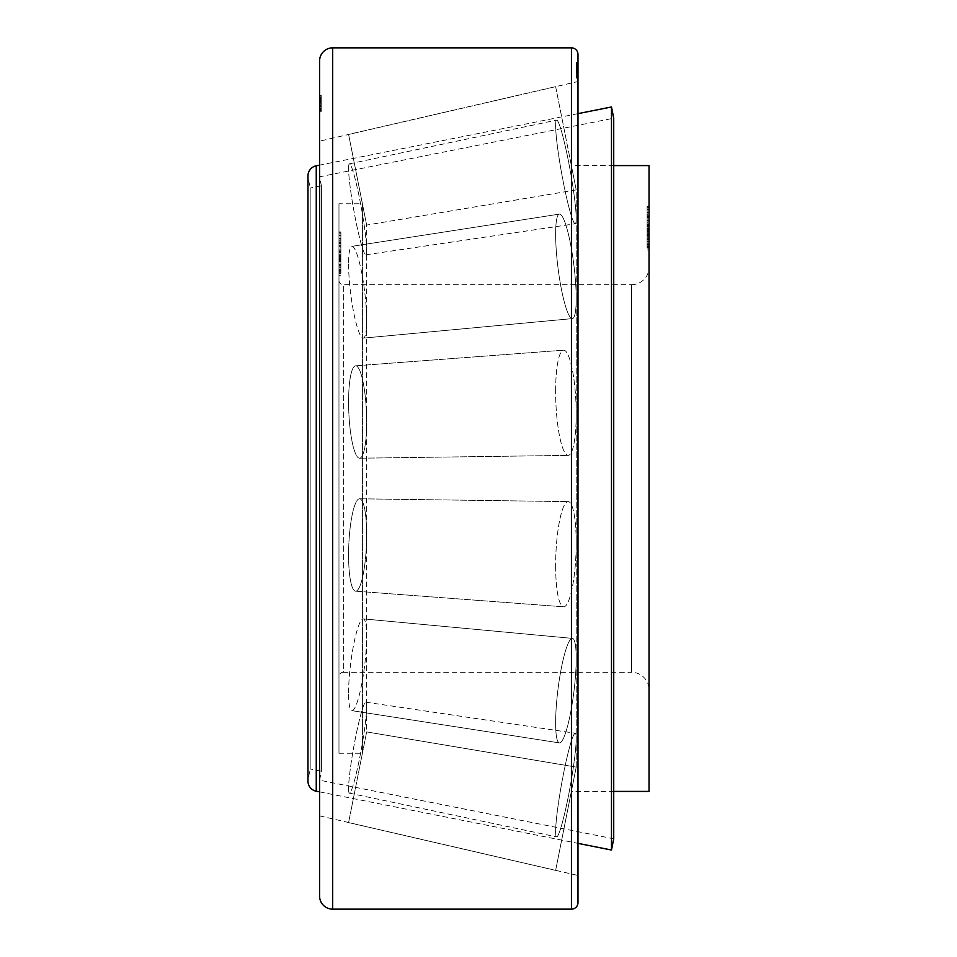 <?xml version="1.0" encoding="UTF-8"?>
<svg xmlns="http://www.w3.org/2000/svg" width="957" height="957" viewBox="0 0 957 957"><rect width="100%" height="100%" fill="white"/><g stroke="black" fill="none" stroke-linecap="round" stroke-linejoin="round"><path stroke-width="0.72" stroke-dasharray="4.79 3.59" d="M613.724 165.585L571.377 165.585L576.21 189.893L555.634 86.609L348.587 134.411L366.651 225.086L362.404 203.757L338.969 203.757L338.969 753.243L362.404 753.243L362.404 203.757L362.404 753.243L366.651 731.914L366.651 225.086L576.21 189.893L576.21 767.107L571.377 791.415L613.724 791.415M649.037 165.585L649.037 791.415M571.377 791.415L571.377 165.585L571.377 791.415M631.548 284.707A17.489 17.489 0 0 0 649.037 267.218L649.037 689.782A17.489 17.489 0 0 0 631.548 672.293L631.548 284.707L343.336 284.707L343.336 672.293L631.548 672.293L631.548 284.707M338.969 280.341A4.366 4.366 0 0 0 343.336 284.707L343.336 672.293A4.366 4.366 0 0 0 338.969 676.659L338.969 280.341L338.969 676.659M576.21 767.107L555.634 870.392L576.21 767.107L366.651 731.914L576.21 767.107L576.21 189.893L555.634 86.609M649.037 240.482L649.037 230.912L649.037 240.482M647.123 240.482L647.123 230.912L647.123 240.482M338.969 266.118L338.969 256.548L338.969 266.118M340.883 266.118L340.883 256.548L340.883 266.118M338.969 265.974L338.969 273.164L338.969 265.974L340.883 265.974L340.883 270.364L338.969 270.364M340.883 270.364L340.883 269.599L338.969 269.599M340.883 269.599L340.883 259.395L338.969 259.395M340.883 259.395L340.883 261.105L338.969 261.105M340.883 261.105L340.883 265.376L338.969 265.376L340.883 265.364L340.883 264.646L338.969 264.646L340.883 264.682L340.883 262.792L338.969 262.792M340.883 262.792L340.883 261.763L338.969 261.763M340.883 261.763L340.883 264.323L338.969 264.323M340.883 264.323L340.883 265.496L340.883 264.682L340.883 265.424L338.969 265.424M340.883 265.424L340.883 267.278L338.969 267.278L340.883 267.278L340.883 273.164L338.969 273.164M340.883 273.164L340.883 272.219L338.969 272.219M340.883 272.219L340.883 266.62L338.969 266.62M340.883 266.62L340.883 265.974M338.969 256.811L338.969 235.278L338.969 256.811L340.883 256.811L340.883 259.108L338.969 259.108M340.883 259.108L340.883 254.036L338.969 254.036M340.883 254.036L340.883 235.278L338.969 235.087L338.969 243.15L338.969 231.929L338.969 254.359L338.969 235.29L340.883 235.29L340.883 239.752L338.969 239.752M340.883 239.752L340.883 242.061L338.969 242.061M340.883 242.061L340.883 238.03L338.969 238.03M340.883 238.03L340.883 243.592L338.969 243.592M340.883 243.592L340.883 247.863L338.969 247.863M340.883 247.863L340.883 250.16L338.969 250.16M340.883 250.16L340.883 245.901L338.969 245.901M340.883 245.901L340.883 252.193L338.969 252.193L338.969 270.245L338.969 242.492L338.969 266.931L338.969 251.392L338.969 252.146L340.883 252.146L340.883 256.811M340.883 238.341L340.883 254.359L340.883 231.929L340.883 251.189L340.883 235.398L340.883 245.77L340.883 238.341L338.969 238.341M340.883 254.143L338.969 254.143M340.883 254.359L338.969 254.359M340.883 235.087L338.969 235.087M340.883 243.15L338.969 243.15M340.883 232.132L338.969 232.132M340.883 231.929L338.969 231.929M340.883 231.893L340.883 252.648L340.883 239.968L340.883 251.141L338.969 250.985L338.969 231.893L338.969 252.648L338.969 239.968L338.969 251.141L340.883 250.997L340.883 231.893L338.969 231.893M340.883 251.189L338.969 251.189M340.883 235.398L338.969 235.398M340.883 245.686L338.969 245.686M340.883 245.77L338.969 245.77M338.969 271.704L338.969 249.837L338.969 271.704L340.883 271.704L340.883 249.837L340.883 271.704M340.883 256.213L338.969 256.213M340.883 259.538L338.969 259.538M340.883 257.373L338.969 257.373M340.883 249.837L338.969 249.837M340.883 252.002L338.969 252.002M340.883 255.328L338.969 255.328M340.883 270.819L338.969 270.819M338.969 241.954L338.969 260.448L338.969 241.954L340.883 241.954L338.969 241.367M340.883 241.367L340.883 259.861L338.969 259.861M340.883 259.861L338.969 260.448M340.883 260.448L340.883 241.954M340.883 232.037L338.969 232.037M340.883 240.901L338.969 240.901M340.883 232.91L338.969 232.91M340.883 233.209L338.969 233.209M340.883 238.7L338.969 238.7M340.883 252.648L338.969 252.648M340.883 252.433L338.969 252.433M340.883 239.968L338.969 239.968M340.883 243.545L338.969 243.545M340.883 251.141L338.969 251.141M340.883 261.333L340.883 242.492L340.883 261.333L338.969 261.333M340.883 260.591L338.969 260.591M340.883 242.492L338.969 242.492M340.883 243.245L338.969 243.245M340.883 266.931L338.969 266.931M340.883 251.392L338.969 251.392M340.883 270.245L338.969 270.245M340.883 269.491L338.969 269.491M340.883 246.344L338.969 246.344M338.969 753.243L338.969 203.757M649.037 240.339L649.037 247.516L649.037 240.339L647.123 240.339L647.123 244.729L649.037 244.729M647.123 244.729L647.123 243.951L649.037 243.951M647.123 243.951L647.123 233.747L649.037 233.747M647.123 233.747L647.123 235.47L649.037 235.47M647.123 235.47L647.123 239.74L649.037 239.74L647.123 239.729L647.123 238.999L649.037 238.999M647.123 238.999L647.123 237.157L649.037 237.157M647.123 237.157L647.123 236.128L649.037 236.128M647.123 236.128L647.123 238.688L649.037 238.688M647.123 238.688L647.123 239.848L647.123 239.047L649.037 239.047M647.123 239.047L647.123 239.788L649.037 239.788M647.123 239.788L647.123 241.643L649.037 241.643L647.123 241.643L647.123 247.516L649.037 247.516M647.123 247.516L647.123 246.583L649.037 246.583M647.123 246.583L647.123 240.973L649.037 240.973M647.123 240.973L647.123 240.339M649.037 231.163L649.037 209.631L649.037 231.163L647.123 231.163L647.123 233.472L649.037 233.472M647.123 233.472L647.123 228.4L649.037 228.4M647.123 228.4L647.123 209.631L649.037 209.439L649.037 217.502L649.037 206.281L649.037 228.711L649.037 209.655L647.123 209.655L647.123 214.117L649.037 214.117M647.123 214.117L647.123 216.414L649.037 216.414M647.123 216.414L647.123 212.394L649.037 212.394M647.123 212.394L647.123 217.957L649.037 217.957M647.123 217.957L647.123 222.227L649.037 222.227M647.123 222.227L647.123 224.524L649.037 224.524M647.123 224.524L647.123 220.254L649.037 220.254M647.123 220.254L647.123 226.546L649.037 226.546M647.123 226.546L647.123 231.163M647.123 212.705L647.123 228.711L647.123 206.281L647.123 225.553L647.123 209.75L647.123 220.134L647.123 212.705L649.037 212.705M647.123 228.508L649.037 228.508M647.123 228.711L649.037 228.711M647.123 209.439L649.037 209.439M647.123 217.502L649.037 217.502M647.123 206.497L649.037 206.497M647.123 206.281L649.037 206.281M647.123 225.338L649.037 225.338M647.123 225.553L649.037 225.553M647.123 209.75L649.037 209.75M647.123 220.05L649.037 220.05M647.123 220.134L649.037 220.134M649.037 246.057L649.037 224.201L649.037 246.057L647.123 246.057L647.123 224.201L647.123 246.057M647.123 230.577L649.037 230.577M647.123 233.903L649.037 233.903M647.123 231.738L649.037 231.738M647.123 224.201L649.037 224.201M647.123 226.366L649.037 226.366M647.123 229.692L649.037 229.692M647.123 245.171L649.037 245.171M649.037 216.318L649.037 234.812L649.037 216.318L647.123 216.318L649.037 215.72M647.123 215.72L647.123 234.214L649.037 234.214M647.123 234.214L649.037 234.812M647.123 234.812L647.123 216.318M649.037 225.362L649.037 206.257L649.037 227.012L649.037 214.32L649.037 225.505L647.123 225.362L647.123 206.257L649.037 206.257M647.123 206.257L649.037 206.401M647.123 206.401L647.123 215.265L649.037 215.265M647.123 215.265L647.123 207.262L649.037 207.262M647.123 207.262L649.037 207.573M647.123 207.573L647.123 213.052L649.037 213.052M647.123 213.052L647.123 227.012L649.037 227.012M647.123 227.012L649.037 226.797M647.123 226.797L647.123 214.32L649.037 214.32M647.123 214.32L647.123 217.897L649.037 217.897M647.123 217.897L647.123 225.505L649.037 225.505M649.037 235.697L649.037 216.856L649.037 244.597L649.037 220.696L649.037 235.697L647.123 235.697L647.123 220.696L647.123 244.597L647.123 216.856L647.123 235.697M647.123 234.944L649.037 234.944M647.123 216.856L649.037 216.856M647.123 217.598L649.037 217.598M647.123 241.296L649.037 241.296M647.123 225.756L649.037 225.756M647.123 226.51L649.037 226.51M647.123 244.597L649.037 244.597M647.123 243.856L649.037 243.856M647.123 220.696L649.037 220.696M649.037 689.782L649.037 267.218M576.21 189.893L366.651 225.086L366.651 731.914L348.587 822.589L366.651 731.914M555.634 234.154A52.659 8.039 -97.1 0 0 561.484 289.588A52.659 8.039 -97.1 0 0 572.382 318.609A52.659 8.039 -97.1 0 0 576.21 298.548A52.659 8.039 -97.1 0 0 570.324 242.899A52.659 8.039 -97.1 0 0 559.402 214.105A52.659 8.039 -97.1 0 0 555.634 234.154A52.659 8.039 -97.1 0 1 559.402 214.105A52.659 8.039 -97.1 0 1 570.324 242.899A52.659 8.039 -97.1 0 1 576.21 298.548A52.659 8.039 -97.1 0 1 572.382 318.609A52.659 8.039 -97.1 0 1 561.484 289.588A52.659 8.039 -97.1 0 1 555.634 234.154M348.587 263.965A46.235 7.058 -97.1 0 0 353.719 312.628A46.235 7.058 -97.1 0 0 363.289 338.12A46.235 7.058 -97.1 0 0 366.651 320.499A46.235 7.058 -97.1 0 0 361.483 271.644A46.235 7.058 -97.1 0 0 351.889 246.356A46.235 7.058 -97.1 0 0 348.587 263.965A46.235 7.058 -97.1 0 1 351.889 246.356A46.235 7.058 -97.1 0 1 361.483 271.644A46.235 7.058 -97.1 0 1 366.651 320.499A46.235 7.058 -97.1 0 1 363.289 338.12A46.235 7.058 -97.1 0 1 353.719 312.628A46.235 7.058 -97.1 0 1 348.587 263.965M555.634 565.707A52.659 10.037 -87.5 0 0 563.541 606.81A52.659 10.037 -87.5 0 0 576.21 542.727A52.659 10.037 -87.5 0 0 568.195 501.612A52.659 10.037 -87.5 0 0 555.634 565.707A52.659 10.037 -87.5 0 1 568.195 501.612A52.659 10.037 -87.5 0 1 576.21 542.727A52.659 10.037 -87.5 0 1 563.541 606.81A52.659 10.037 -87.5 0 1 555.634 565.707M348.587 555.072A46.235 8.804 -87.5 0 0 355.514 591.163A46.235 8.804 -87.5 0 0 366.651 534.891A46.235 8.804 -87.5 0 0 359.617 498.788A46.235 8.804 -87.5 0 0 348.587 555.072A46.235 8.804 -87.5 0 1 359.617 498.788A46.235 8.804 -87.5 0 1 366.651 534.891A46.235 8.804 -87.5 0 1 355.514 591.163A46.235 8.804 -87.5 0 1 348.587 555.072M555.634 831.585A52.659 4.462 -79.8 0 0 556.615 836.885A52.659 4.462 -79.8 0 0 568.171 797.229A52.659 4.462 -79.8 0 0 576.21 738.529A52.659 4.462 -79.8 0 0 575.217 733.229A52.659 4.462 -79.8 0 0 563.661 773.005A52.659 4.462 -79.8 0 0 555.634 831.585A52.659 4.462 -79.8 0 1 563.661 773.005A52.659 4.462 -79.8 0 1 575.217 733.229A52.659 4.462 -79.8 0 1 576.21 738.529A52.659 4.462 -79.8 0 1 568.171 797.229A52.659 4.462 -79.8 0 1 556.615 836.885A52.659 4.462 -79.8 0 1 555.634 831.585M348.587 788.508A46.235 3.924 -79.8 0 0 349.437 793.162A46.235 3.924 -79.8 0 0 359.581 758.351A46.235 3.924 -79.8 0 0 366.651 706.816A46.235 3.924 -79.8 0 0 365.777 702.163A46.235 3.924 -79.8 0 0 355.633 737.081A46.235 3.924 -79.8 0 0 348.587 788.508A46.235 3.924 -79.8 0 1 355.633 737.081A46.235 3.924 -79.8 0 1 365.777 702.163A46.235 3.924 -79.8 0 1 366.651 706.816A46.235 3.924 -79.8 0 1 359.581 758.351A46.235 3.924 -79.8 0 1 349.437 793.162A46.235 3.924 -79.8 0 1 348.587 788.508M366.651 225.086L348.587 134.411M555.634 125.415A52.659 4.462 -100.2 0 1 556.615 120.115A52.659 4.462 -100.2 0 1 568.171 159.771A52.659 4.462 -100.2 0 1 576.21 218.471A52.659 4.462 -100.2 0 1 575.217 223.771A52.659 4.462 -100.2 0 1 563.661 183.995A52.659 4.462 -100.2 0 1 555.634 125.415A52.659 4.462 -100.2 0 0 563.661 183.995A52.659 4.462 -100.2 0 0 575.217 223.771A52.659 4.462 -100.2 0 0 576.21 218.471A52.659 4.462 -100.2 0 0 568.171 159.771A52.659 4.462 -100.2 0 0 556.615 120.115A52.659 4.462 -100.2 0 0 555.634 125.415M348.587 168.492A46.235 3.924 -100.2 0 1 349.437 163.838A46.235 3.924 -100.2 0 1 359.581 198.649A46.235 3.924 -100.2 0 1 366.651 250.184A46.235 3.924 -100.2 0 1 365.777 254.837A46.235 3.924 -100.2 0 1 355.633 219.919A46.235 3.924 -100.2 0 1 348.587 168.492A46.235 3.924 -100.2 0 0 355.633 219.919A46.235 3.924 -100.2 0 0 365.777 254.837A46.235 3.924 -100.2 0 0 366.651 250.184A46.235 3.924 -100.2 0 0 359.581 198.649A46.235 3.924 -100.2 0 0 349.437 163.838A46.235 3.924 -100.2 0 0 348.587 168.492M555.634 391.293A52.659 10.037 -92.5 0 1 563.541 350.19A52.659 10.037 -92.5 0 1 576.21 414.273A52.659 10.037 -92.5 0 1 568.195 455.388A52.659 10.037 -92.5 0 1 555.634 391.293A52.659 10.037 -92.5 0 0 568.195 455.388A52.659 10.037 -92.5 0 0 576.21 414.273A52.659 10.037 -92.5 0 0 563.541 350.19A52.659 10.037 -92.5 0 0 555.634 391.293M348.587 401.928A46.235 8.804 -92.5 0 1 355.514 365.837A46.235 8.804 -92.5 0 1 366.651 422.109A46.235 8.804 -92.5 0 1 359.617 458.212A46.235 8.804 -92.5 0 1 348.587 401.928A46.235 8.804 -92.5 0 0 359.617 458.212A46.235 8.804 -92.5 0 0 366.651 422.109A46.235 8.804 -92.5 0 0 355.514 365.837A46.235 8.804 -92.5 0 0 348.587 401.928M555.634 722.846A52.659 8.039 -82.9 0 1 561.484 667.412A52.659 8.039 -82.9 0 1 572.382 638.391A52.659 8.039 -82.9 0 1 576.21 658.452A52.659 8.039 -82.9 0 1 570.324 714.101A52.659 8.039 -82.9 0 1 559.402 742.895A52.659 8.039 -82.9 0 1 555.634 722.846A52.659 8.039 -82.9 0 0 559.402 742.895A52.659 8.039 -82.9 0 0 570.324 714.101A52.659 8.039 -82.9 0 0 576.21 658.452A52.659 8.039 -82.9 0 0 572.382 638.391A52.659 8.039 -82.9 0 0 561.484 667.412A52.659 8.039 -82.9 0 0 555.634 722.846M348.587 693.035A46.235 7.058 -82.9 0 1 353.719 644.372A46.235 7.058 -82.9 0 1 363.289 618.88A46.235 7.058 -82.9 0 1 366.651 636.501A46.235 7.058 -82.9 0 1 361.483 685.356A46.235 7.058 -82.9 0 1 351.889 710.644A46.235 7.058 -82.9 0 1 348.587 693.035A46.235 7.058 -82.9 0 0 351.889 710.644A46.235 7.058 -82.9 0 0 361.483 685.356A46.235 7.058 -82.9 0 0 366.651 636.501A46.235 7.058 -82.9 0 0 363.289 618.88A46.235 7.058 -82.9 0 0 353.719 644.372A46.235 7.058 -82.9 0 0 348.587 693.035M555.634 870.392L348.587 822.589M613.724 118.201L613.724 838.799L319.614 780.206L319.614 176.794L319.614 780.206L321.408 771.222L321.408 185.778L319.614 176.794L613.724 118.201M611.487 106.969L611.487 850.031M321.408 185.778L321.408 771.222L310.176 768.985L310.176 188.015L308.166 177.918L308.166 779.082L310.176 768.985L310.176 188.015L321.408 185.778M307.963 175.897A10.3 10.3 0 0 0 308.166 177.918L308.166 779.082A10.3 10.3 0 0 0 307.963 781.103L307.963 175.897M577.98 113.644L319.59 165.13M319.59 791.87L577.98 843.356M319.59 60.937L319.59 896.063M577.98 62.408L576.353 62.444L577.98 62.456L577.98 73.593L577.98 66.787L577.98 68.976L576.353 68.976L577.98 68.988L577.98 73.545L576.353 73.593L577.98 73.545L577.98 74.873L577.98 63.042L577.98 73.282L576.353 73.282L577.98 73.294L576.353 73.294L577.98 73.258L577.98 62.408L576.353 62.408L576.353 76.381L576.353 62.408L577.98 62.408L577.98 78.235L576.353 78.235L576.353 67.385L576.353 78.235M319.59 815.831L577.98 875.488L577.98 81.512L577.98 875.488L577.98 81.512L319.59 141.169L319.59 815.831L319.59 141.169M576.353 77.266L576.353 65.674L576.353 77.266L577.98 77.266L577.98 67.385L577.98 78.235M321.217 97.399L321.217 109.935L321.217 95.544L321.217 106.347L319.59 106.347L319.59 110.677L319.59 95.509L319.59 111.766L319.59 101.992L319.59 106.335L321.217 106.347L321.217 100.916L321.217 106.383L319.59 106.383L321.217 106.383L321.217 97.399L319.59 97.399M321.217 106.538L319.59 106.538M321.217 109.23L319.59 109.23M321.217 109.05L319.59 109.05M321.217 102.794L319.59 102.794M321.217 103.189L319.59 103.189M321.217 105.27L319.59 105.27L321.217 105.294M321.217 105.103L319.59 105.103M321.217 104.193L319.59 104.193M321.217 103.966L319.59 103.966M321.217 105.533L319.59 105.533M321.217 105.126L319.59 105.126M321.217 106.741L319.59 106.741L321.217 106.777M321.217 109.935L319.59 109.935M321.217 109.72L319.59 109.72M321.217 106.658L321.217 95.509L321.217 106.706L319.59 106.658M321.217 108.105L319.59 108.105M321.217 107.005L319.59 107.005L321.217 107.028M321.217 96.19L319.59 96.19L321.217 96.19M321.217 97.159L319.59 97.159M321.217 98.487L319.59 98.487M321.217 97.458L321.217 108.38L321.217 97.59L319.59 97.458L319.59 110.474L319.59 97.602L321.217 97.59L319.59 97.458M321.217 100.82L319.59 100.82M321.217 101.753L319.59 101.753M321.217 103.069L319.59 103.069M321.217 102.148L319.59 102.148M321.217 105.772L319.59 105.772M321.217 98.045L319.59 98.045M321.217 107.076L319.59 107.076M321.217 96.238L319.59 96.238M321.217 101.298L319.59 101.298L321.217 101.31M321.217 95.544L319.59 95.544L321.217 95.533M321.217 102.758L319.59 102.758L321.217 102.77M321.217 110.713L319.59 110.713M321.217 102.028L319.59 102.028L321.217 102.064M321.217 100.712L319.59 100.712M321.217 99.073L319.59 99.073M321.217 100.389L319.59 100.389M321.217 101.107L319.59 101.107M321.217 110.522L319.59 110.522M321.217 108.249L319.59 108.249M321.217 108.524L321.217 97.602L321.217 108.368L319.59 108.38L321.217 108.524L319.59 108.524M321.217 100.569L319.59 100.569M321.217 95.724L319.59 95.724M321.217 95.796L319.59 95.796M321.217 99.121L319.59 99.121M321.217 99.887L319.59 99.887M321.217 97.602L319.59 97.602M321.217 97.77L319.59 97.77M321.217 108.787L319.59 108.787M321.217 99.552L319.59 99.552M321.217 99.707L319.59 99.707M321.217 110.474L319.59 110.474M321.217 110.306L319.59 110.306M321.217 99.612L319.59 99.612M321.217 106.335L321.217 111.766L321.217 106.335M577.98 73.019L577.98 69.287L577.98 76.381L577.98 73.019L576.353 73.019M576.353 75.723L577.98 75.723M576.353 75.555L577.98 75.555M576.353 69.287L577.98 69.287M577.98 77.266L577.98 67.839L577.98 68.509L576.353 68.473L576.353 72.816L576.353 68.473L577.98 68.509L577.98 65.674L577.98 75.124L577.98 64.322L576.353 64.322L576.353 75.124L576.353 64.322L577.98 64.31L577.98 69.634L576.353 69.634L577.98 69.658L577.98 64.897L577.98 73.928L577.98 63.042L576.353 63.042L577.98 63.042M576.353 71.56L576.353 70.447L576.353 72.23L576.353 71.584L577.98 71.715L576.353 71.56L577.98 71.56M576.353 70.662L577.98 70.662M576.353 70.447L577.98 70.447M576.353 72.014L577.98 72.014M576.353 72.23L577.98 72.23L576.353 72.242M576.353 71.584L577.98 71.584M576.353 73.211L577.98 73.211M576.353 76.381L577.98 76.381M576.353 76.177L577.98 76.177M576.353 73.163L577.98 73.163M576.353 74.873L577.98 74.873M576.353 73.856L577.98 73.856L576.353 73.88M576.353 63.94L577.98 63.94M576.353 65.267L577.98 65.267M576.353 75.256L576.353 64.49L577.98 64.454L577.98 77.039L577.98 64.334L576.353 64.49L576.353 75.113L577.98 75.124L576.353 75.256L577.98 75.256M576.353 67.66L577.98 67.66L576.353 67.66M576.353 68.521L577.98 68.521M576.353 69.849L577.98 69.849M576.353 72.624L577.98 72.624M576.353 64.897L577.98 64.897M576.353 73.928L577.98 73.928M576.353 63.09L577.98 63.09M576.353 68.174L577.98 68.174M576.353 69.658L577.98 69.658M576.353 67.839L577.98 67.839M576.353 67.181L577.98 67.181M576.353 65.674L577.98 65.674M576.353 67.002L577.98 67.002M576.353 77.086L577.98 77.086M576.353 64.203L577.98 64.203M576.353 75.005L577.98 75.005M576.353 67.48L577.98 67.48M576.353 62.612L577.98 62.612M576.353 62.672L577.98 62.672M576.353 66.021L577.98 66.021M577.98 73.593L576.353 73.545M576.353 66.787L577.98 66.787M576.353 64.334L577.98 64.334M576.353 75.364L577.98 75.364M576.353 66.117L577.98 66.117M576.353 66.272L577.98 66.272M576.353 77.039L577.98 77.039M576.353 76.895L577.98 76.895M576.353 66.332L577.98 66.332M577.98 72.816L577.98 68.473L577.98 72.816M316.253 165.788L316.253 791.212M332.677 47.85L332.677 909.15M571.437 47.85L571.437 909.15M649.037 248.138L647.123 248.138M649.037 230.912L647.123 230.912M338.969 273.774L340.883 273.774M338.969 256.548L340.883 256.548M338.969 265.496L340.883 265.496M338.969 275.688L340.883 275.688M338.969 258.462L340.883 258.462M649.037 239.848L647.123 239.848M649.037 250.052L647.123 250.052M649.037 232.826L647.123 232.826M363.289 338.12L572.382 318.609L363.289 338.12M351.889 246.356L559.402 214.105L351.889 246.356M355.514 591.163L563.541 606.81L355.514 591.163M359.617 498.788L568.195 501.612L359.617 498.788M349.437 793.162L556.615 836.885L349.437 793.162M365.777 702.163L575.217 733.229L365.777 702.163M349.437 163.838L556.615 120.115L349.437 163.838M365.777 254.837L575.217 223.771L365.777 254.837M355.514 365.837L563.541 350.19L355.514 365.837M359.617 458.212L568.195 455.388L359.617 458.212M363.289 618.88L572.382 638.391L363.289 618.88M351.889 710.644L559.402 742.895L351.889 710.644M577.98 77.146L576.353 77.146M577.98 67.385L576.353 67.385M319.59 110.677L321.217 110.677M319.59 100.916L321.217 100.916M319.59 111.766L321.217 111.766M319.59 101.992L321.217 101.992"/><path stroke-width="1.44" d="M613.724 791.415L649.037 791.415L649.037 165.585L613.724 165.585M577.98 843.356L611.487 850.031L613.724 838.799L613.724 118.201L611.487 106.969L577.98 113.644M319.59 165.13L316.253 165.788A10.3 10.3 0 0 0 307.963 175.897L307.963 781.103A10.3 10.3 0 0 0 316.253 791.212L319.59 791.87M611.487 850.031L611.487 106.969M332.677 47.85A13.087 13.087 0 0 0 319.59 60.937L319.59 896.063A13.087 13.087 0 0 0 332.677 909.15L571.437 909.15A6.543 6.543 0 0 0 577.98 902.607L577.98 54.393A6.543 6.543 0 0 0 571.437 47.85L332.677 47.85L332.677 909.15M577.98 54.393L577.98 62.408M577.98 63.042L577.98 81.512M577.98 875.488L577.98 902.607M316.253 791.212L316.253 165.788M571.437 909.15L571.437 47.85"/></g></svg>
